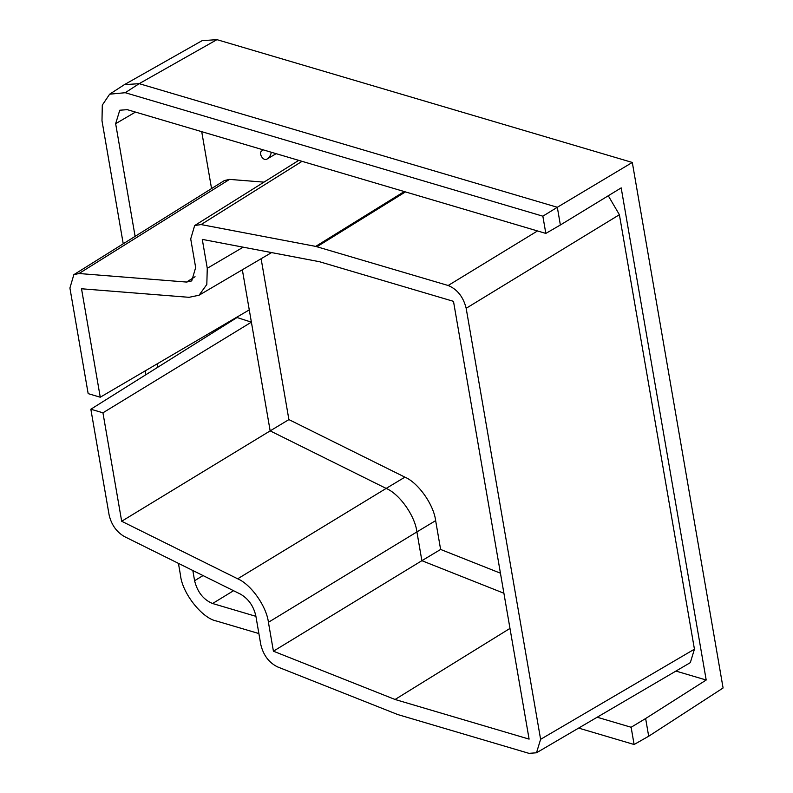 <?xml version="1.0" encoding="UTF-8"?>
<svg xmlns="http://www.w3.org/2000/svg" width="793" height="793" viewBox="0 0 793 793"><rect width="100%" height="100%" fill="white"/><g stroke="black" fill="none" stroke-linecap="round" stroke-linejoin="round"><path stroke-width="1.19" d="M271.305 152.246A21.47 12.827 58.8 0 1 267.013 159.076A21.47 12.827 58.8 0 1 266.428 159.383A4.817 2.885 58.8 0 1 264.812 159.452A4.817 2.885 58.8 0 1 261.006 155.448A4.817 2.885 58.8 0 1 261.561 151.066A4.817 2.885 58.8 0 1 261.72 150.977A11.826 7.068 -121.2 0 0 262.116 150.759A11.826 7.068 -121.2 0 0 263.177 149.837M135.107 236.364L115.649 123.688L119.763 110.227L127.276 109.662L545.832 233.41L542.848 216.182L557.32 207.28L560.373 224.994L621.187 187.882L706.196 680.017L675.933 671.076M545.832 233.41L560.373 224.994M578.632 728.093L634.103 744.498L631.129 727.26L645.631 718.527L648.684 736.241L723.087 687.987L632.308 162.456L216.945 39.65L139.191 83.662L557.32 207.28L632.308 162.456M634.103 744.498L648.684 736.241M542.848 216.182L125.244 92.712L109.642 94.189L102.297 105.122L101.99 120.764L123.232 243.788M178.435 563.367L180.526 575.46C182.35 593.283 202.126 618.342 216.499 621.028L258.885 633.557M145.188 370.876L145.853 374.732M608.281 195.762L619.392 214.715L466.165 308.289L540.608 739.324L536.494 752.785L528.981 753.35L397.779 714.562L277.471 666.863C268.896 662.581 263.335 655.137 260.778 644.531L255.832 615.883C253.562 606.04 248.437 598.794 240.467 594.135L124.461 536.593C116.492 531.944 111.367 524.688 109.097 514.845L90.848 409.228L102.941 412.806L121.676 521.259L270.165 430.877L242.341 269.769M102.941 412.806L251.391 322.156L236.542 317.349M273.416 651.192L421.876 560.691L416.91 531.915L268.421 622.297L273.416 651.192L395.063 699.485L529.1 739.116L453.487 301.34L319.45 261.71L202.284 239.387L207.27 268.292L206.814 284.479L199.063 295.224L189.061 297.316L81.52 288.771L100.255 397.214L249.27 309.885M234.143 319.351L234.044 318.806M211.553 188.565L201.719 131.668M255.911 616.33L212.583 603.513C203.444 599.706 197.447 592.113 194.592 580.724L192.828 570.504M157.728 367.288L157.133 363.878M631.129 727.26L597.179 717.229M466.165 308.289C463.3 296.909 457.303 289.316 448.174 285.5L315.693 246.395L201.075 224.568L194.652 225.549L190.716 238.911L195.663 267.548L191.728 280.91L186.563 282.06L79.022 273.516L73.848 274.665L69.913 288.028L88.162 393.635L100.255 397.214M90.848 409.228L236.621 317.795M268.421 622.297C266.468 606.278 251.024 584.421 237.682 578.801L386.171 488.419L270.165 430.877L288.9 419.596L404.906 477.148C418.248 482.768 433.702 504.626 435.644 520.634L440.621 549.45L500.442 573.19M121.676 521.259L237.682 578.801M395.063 699.485L509.978 628.413M503.902 593.243L421.876 560.691L440.621 549.45M263.98 182.142L229.544 179.396L79.022 273.516M540.608 739.324L694.44 649.18L619.392 214.715M694.44 649.18L690.316 662.641L536.494 752.785M73.848 274.665L224.369 180.556L229.544 179.396M645.631 718.527L706.196 680.017M261.115 258.726L288.9 419.596M109.642 94.189L124.362 84.673L202.116 40.661L216.945 39.65M404.906 477.148L386.171 488.419C399.563 494.019 415.007 515.866 416.91 531.905L435.644 520.634M124.362 84.673L139.191 83.662L125.244 92.712M262.493 150.501L261.72 150.977M135.464 112.081L115.649 123.688M194.592 580.724L203.038 575.569M207.27 268.292L243.183 247.178M233.548 590.706L212.583 603.513M405.461 191.906L316.972 246.712M448.174 285.5L537.505 230.951M315.693 246.395L404.261 191.559M302.044 161.336L201.075 224.568M186.563 282.06L195.058 276.747M267.013 159.076L276.142 153.673M261.561 151.066L262.562 150.452M194.652 225.549L298.753 160.364M199.063 295.224L271.563 252.59"/></g></svg>

